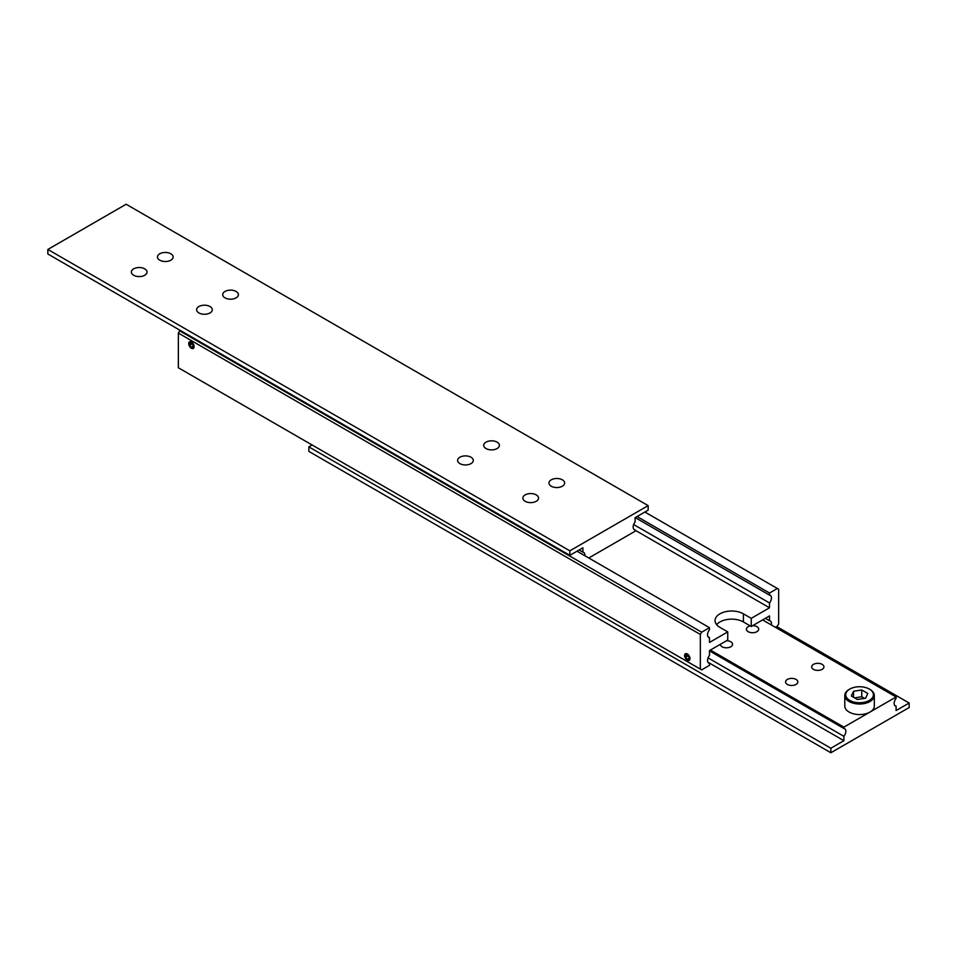 <?xml version="1.0" encoding="UTF-8"?>
<svg xmlns="http://www.w3.org/2000/svg" width="957" height="957" viewBox="0 0 957 957"><rect width="100%" height="100%" fill="white"/><g stroke="black" fill="none" stroke-linecap="round" stroke-linejoin="round"><path stroke-width="1.44" d="M708.048 636.8L709.484 637.625A5.539 3.194 -60 0 1 708.67 637.374A5.539 3.194 -60 0 1 707.522 634.838A5.539 3.194 -60 0 1 709.484 629.79L709.484 627.684L701.66 632.206L179.653 330.823L178.349 333.084L178.349 367.751L700.345 669.122L700.345 634.455L701.66 632.206M635.233 517.605L769.512 595.134A5.539 3.194 -60 0 1 770.325 595.386A5.539 3.194 -60 0 1 771.474 597.922A5.539 3.194 -60 0 1 769.512 602.97L633.666 524.532M765.337 618.342L769.512 620.746A5.539 3.194 -60 0 1 770.325 620.997A5.539 3.194 -60 0 1 771.474 623.533A5.539 3.194 -60 0 1 771.306 624.945M708.048 662.411L709.484 663.237A5.539 3.194 -60 0 1 708.67 662.986A5.539 3.194 -60 0 1 707.522 660.45A5.539 3.194 -60 0 1 709.484 655.413L709.484 650.581L727.751 640.042L727.751 631.895L719.927 627.373A16.616 9.594 180 0 1 715.058 620.603A16.616 9.594 180 0 1 719.927 613.82A16.616 9.594 180 0 1 743.41 613.82L751.245 618.342L769.512 607.791L769.512 602.97M751.245 618.342L751.245 626.476L743.41 621.954A16.616 9.594 0 0 0 719.927 621.954A16.616 9.594 0 0 0 716.626 624.67M687.305 660.174A3.816 2.201 60 0 1 684.805 656.813A3.816 2.201 60 0 1 685.391 653.763A3.816 2.201 60 0 1 687.305 653.954A3.816 2.201 60 0 1 689.794 657.315A3.816 2.201 60 0 1 689.207 660.366A3.816 2.201 60 0 1 687.305 660.174M685.368 654.552A3.816 2.201 60 0 1 685.499 654.086A3.816 2.201 60 0 1 685.786 653.619M687.305 654.432A3.23 1.866 60 0 1 689.542 657.878A3.23 1.866 60 0 1 688.119 659.995A3.23 1.866 60 0 1 687.305 659.696A3.23 1.866 60 0 1 685.164 654.887A3.23 1.866 60 0 1 687.305 654.432M689.53 660.103A3.816 2.201 60 0 1 688.968 660.115A3.816 2.201 60 0 1 688.514 659.995M189.462 342.63A3.816 2.201 60 0 1 189.594 342.163A3.816 2.201 60 0 1 189.881 341.697M191.4 348.252A3.816 2.201 60 0 1 188.912 344.891A3.816 2.201 60 0 1 189.498 341.84A3.816 2.201 60 0 1 191.4 342.032A3.816 2.201 60 0 1 193.888 345.393A3.816 2.201 60 0 1 193.302 348.444A3.816 2.201 60 0 1 191.4 348.252M191.4 342.51A3.23 1.866 60 0 1 193.649 345.955A3.23 1.866 60 0 1 192.213 348.073A3.23 1.866 60 0 1 191.4 347.774A3.23 1.866 60 0 1 189.271 342.965A3.23 1.866 60 0 1 191.4 342.51M193.625 348.181A3.816 2.201 60 0 1 193.075 348.192A3.816 2.201 60 0 1 192.608 348.073M189.773 345.286L191.4 347.319L193.027 347.164L193.027 344.998L191.4 342.965L189.773 343.12L189.773 345.286L192.154 343.91M191.4 347.319L193.027 346.374M685.667 657.208L687.305 659.241L688.932 659.086L688.932 656.921L687.305 654.887L685.667 655.043L685.667 657.208L688.059 655.832M687.305 659.241L688.932 658.296M709.484 663.237L709.484 665.354L701.66 669.876L700.345 669.122M180.311 330.452L179.653 330.823M178.349 333.084L700.345 634.455M577.023 551.208L709.484 627.684M709.484 637.625L709.484 642.446L727.751 631.895M644.886 512.031L778.651 589.249L778.651 623.916L777.347 626.177L775.385 627.302M637.063 516.553L769.512 593.017L777.347 588.507M769.512 595.134L769.512 593.017M769.512 620.746L769.512 615.925L751.245 626.476M635.101 530.19L769.512 607.791M225.003 297.866A7.847 4.534 180 0 1 222.706 294.66A7.847 4.534 180 0 1 227.551 290.473A7.847 4.534 180 0 1 236.092 291.454A7.847 4.534 180 0 1 238.389 294.66A7.847 4.534 180 0 1 233.556 298.847A7.847 4.534 180 0 1 225.003 297.866M159.759 260.196A7.847 4.534 180 0 1 157.462 256.99A7.847 4.534 180 0 1 162.295 252.804A7.847 4.534 180 0 1 170.848 253.784A7.847 4.534 180 0 1 173.145 256.99A7.847 4.534 180 0 1 168.3 261.177A7.847 4.534 180 0 1 159.759 260.196M198.9 312.927A7.847 4.534 180 0 1 196.604 309.733A7.847 4.534 180 0 1 201.449 305.546A7.847 4.534 180 0 1 210.002 306.527A7.847 4.534 180 0 1 212.298 309.733A7.847 4.534 180 0 1 207.454 313.92A7.847 4.534 180 0 1 198.9 312.927M133.657 275.257A7.847 4.534 180 0 1 131.36 272.063A7.847 4.534 180 0 1 136.193 267.876A7.847 4.534 180 0 1 144.746 268.857A7.847 4.534 180 0 1 147.043 272.063A7.847 4.534 180 0 1 142.198 276.238A7.847 4.534 180 0 1 133.657 275.257M579.117 550L582.897 552.189A5.539 3.194 -60 0 1 583.71 552.44A5.539 3.194 -60 0 1 584.859 554.976A5.539 3.194 -60 0 1 584.811 555.694M633.666 529.054L635.101 529.879A5.539 3.194 -60 0 1 634.288 529.628A5.539 3.194 -60 0 1 633.139 527.092A5.539 3.194 -60 0 1 635.101 522.055L635.101 517.677L648.152 510.141L648.152 505.619L126.145 204.248L47.85 249.454L47.85 253.976L569.846 555.347L569.846 550.825L648.152 505.619M525.154 501.289A7.847 4.534 180 0 1 522.857 498.095A7.847 4.534 180 0 1 527.702 493.908A7.847 4.534 180 0 1 536.243 494.889A7.847 4.534 180 0 1 538.54 498.095A7.847 4.534 180 0 1 533.707 502.269A7.847 4.534 180 0 1 525.154 501.289M459.898 463.619A7.847 4.534 180 0 1 457.602 460.413A7.847 4.534 180 0 1 462.446 456.238A7.847 4.534 180 0 1 471 457.219A7.847 4.534 180 0 1 473.296 460.413A7.847 4.534 180 0 1 468.452 464.6A7.847 4.534 180 0 1 459.898 463.619M551.256 486.228A7.847 4.534 180 0 1 548.959 483.022A7.847 4.534 180 0 1 553.804 478.835A7.847 4.534 180 0 1 562.345 479.816A7.847 4.534 180 0 1 564.642 483.022A7.847 4.534 180 0 1 559.797 487.209A7.847 4.534 180 0 1 551.256 486.228M486 448.546A7.847 4.534 180 0 1 483.704 445.352A7.847 4.534 180 0 1 488.548 441.165A7.847 4.534 180 0 1 497.102 442.146A7.847 4.534 180 0 1 499.398 445.352A7.847 4.534 180 0 1 494.554 449.527A7.847 4.534 180 0 1 486 448.546M47.85 249.454L569.846 550.825M582.897 552.189L582.897 547.811L569.846 555.347M635.101 529.879L635.101 531.243L588.77 557.991M869.997 689.459L869.351 689.088A13.841 7.991 180 0 1 869.351 700.392A13.841 7.991 180 0 1 849.768 700.392A13.841 7.991 180 0 1 849.768 689.088A13.841 7.991 180 0 1 869.351 689.088L869.997 689.459A14.762 8.529 0 0 1 874.327 695.488A14.762 8.529 0 0 1 865.212 703.359A14.762 8.529 0 0 1 849.122 701.517A14.762 8.529 0 0 1 844.792 695.488A14.762 8.529 0 0 1 849.122 689.459A14.762 8.529 0 0 1 849.457 689.279M709.484 650.892L843.895 728.492L843.895 727.129L869.997 712.068A14.762 8.529 180 0 1 849.122 712.068A14.762 8.529 180 0 1 844.792 706.039L844.792 695.488M752.681 625.651A6.137 3.541 180 0 1 756.891 626.679A6.137 3.541 180 0 1 758.686 629.192A6.137 3.541 180 0 1 754.894 632.457A6.137 3.541 180 0 1 748.207 631.692A6.137 3.541 180 0 1 746.412 629.192A6.137 3.541 180 0 1 750.252 625.902M822.135 664.349A6.137 3.541 180 0 1 823.941 666.862A6.137 3.541 180 0 1 820.149 670.127A6.137 3.541 180 0 1 813.462 669.362A6.137 3.541 180 0 1 811.668 666.862A6.137 3.541 180 0 1 815.448 663.584A6.137 3.541 180 0 1 822.135 664.349M726.578 640.712A6.137 3.541 180 0 1 730.789 641.752A6.137 3.541 180 0 1 732.583 644.252A6.137 3.541 180 0 1 728.803 647.53A6.137 3.541 180 0 1 722.116 646.765A6.137 3.541 180 0 1 720.31 644.336M796.045 679.422A6.137 3.541 180 0 1 797.839 681.922A6.137 3.541 180 0 1 794.047 685.2A6.137 3.541 180 0 1 787.36 684.434A6.137 3.541 180 0 1 785.565 681.922A6.137 3.541 180 0 1 789.358 678.657A6.137 3.541 180 0 1 796.045 679.422M843.895 728.492A5.539 3.194 -60 0 1 844.708 728.744A5.539 3.194 -60 0 1 845.856 731.28A5.539 3.194 -60 0 1 843.895 736.328L708.048 657.89M894.663 705.357L896.099 706.182A5.539 3.194 -60 0 1 895.285 705.931A5.539 3.194 -60 0 1 894.137 703.395A5.539 3.194 -60 0 1 896.099 698.359L896.099 696.995L869.997 712.068A14.762 8.529 180 0 0 874.327 706.039L874.327 695.488M896.099 706.182L896.099 710.561L909.15 703.024L909.15 707.546L830.855 752.752L830.855 748.23L843.895 740.694L843.895 736.328M909.15 703.024L776.689 626.548M830.855 752.752L308.848 451.381L308.848 446.859L830.855 748.23M312.114 444.969L308.848 446.859M843.895 740.694L707.905 662.184M762.597 619.921L896.099 696.995M843.895 727.129L710.393 650.054M853.536 697.282L853.536 691.253L851.323 696.002L857.352 699.495L865.595 698.215L867.796 693.466L861.767 689.985L861.767 696.756L854.565 697.88M864.566 698.371L861.767 696.756M861.767 689.985L853.536 691.253M743.41 613.82L743.41 621.954M688.119 659.995L688.968 660.115M192.213 348.073L193.075 348.192M189.271 342.965L189.594 342.163M685.164 654.887L685.499 654.086M849.768 689.088L849.122 689.459"/></g></svg>
